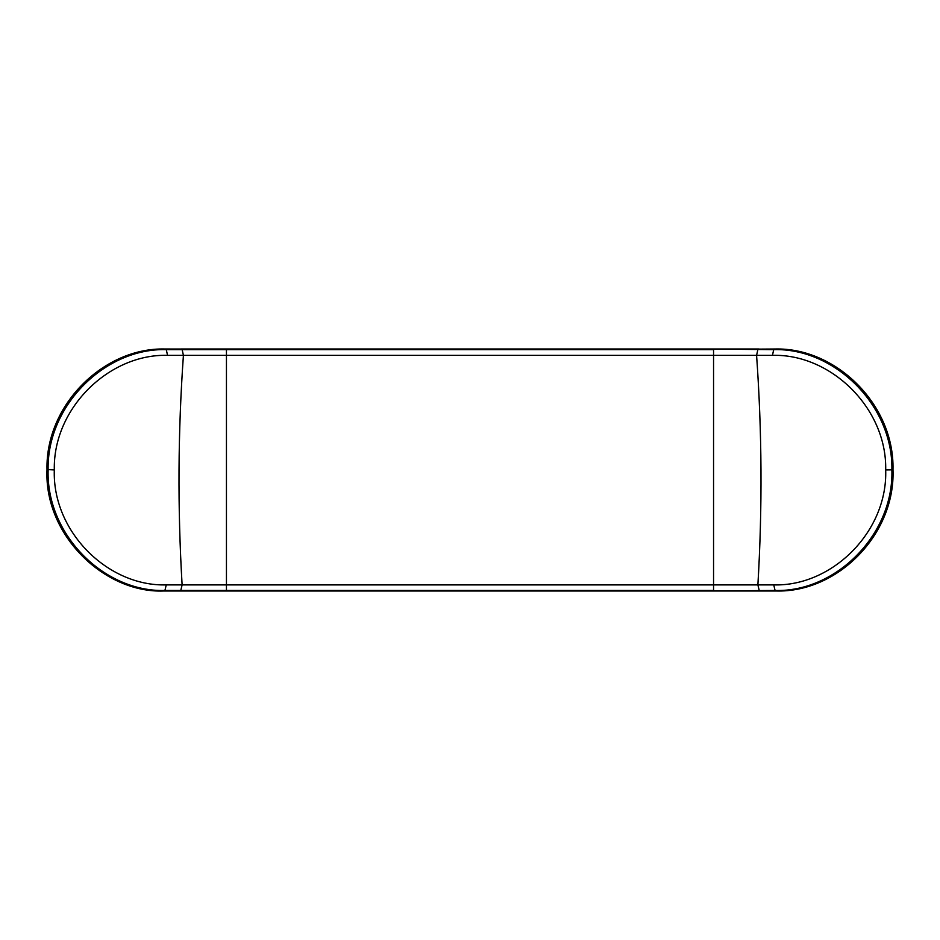 <?xml version="1.0" encoding="UTF-8"?>
<svg xmlns="http://www.w3.org/2000/svg" width="940" height="940" viewBox="0 0 940 940"><rect width="100%" height="100%" fill="white"/><g stroke="black" fill="none" stroke-linecap="round" stroke-linejoin="round"><path stroke-width="1.41" d="M226.446 590.908L226.446 349.116L165.123 349.01L182.149 349.633L166.286 349.633L167.543 355.344L713.554 355.344L713.554 349.633L182.149 349.633L183.417 355.344C177.989 431.613 177.566 508.14 182.113 584.891L180.786 590.473L713.554 590.473L713.554 584.891L166.251 584.891C107.936 586.595 52.217 531.652 54.309 469.941L47.294 469.554C45.907 404.776 104.681 347.342 165.475 349.116L166.286 349.633C105.562 347.859 46.836 405.152 48.116 469.859C46.107 534.566 104.175 592.259 164.923 590.473L180.786 590.473L164.112 590.908C103.294 592.705 45.167 534.86 47.294 470.071L47 470.047C44.203 535.459 104.857 593.446 163.819 590.99L776.182 590.99C837.27 592.752 895.268 534.86 893 470.047L892.706 470.071C894.833 534.86 836.706 592.705 775.888 590.908L179.693 590.99M774.924 349.01L774.525 349.116C835.319 347.342 894.093 404.776 892.706 469.554L893 470.047M885.692 469.941L891.884 469.859C893.164 405.152 834.438 347.859 773.714 349.633L713.554 349.116L774.525 349.116L773.714 349.633L772.457 355.344C830.749 353.652 887.09 408.207 885.692 469.941C887.783 531.652 832.065 586.595 773.749 584.891L713.554 584.891L713.554 355.344L756.582 355.344L757.852 349.633L758.662 349.116L774.877 349.01C835.93 347.271 894.528 404.729 892.988 469.53M713.554 590.908L775.077 590.473C835.825 592.259 893.893 534.566 891.884 469.859L892.272 469.836M166.251 584.891L164.923 590.473L163.819 590.99M47.728 469.836L47 470.047M47 469.53C45.461 404.729 104.07 347.271 165.123 349.01L165.099 349.01M759.003 349.01L180.997 349.01M54.309 469.941C52.91 408.207 109.252 353.652 167.543 355.344M760.307 590.99L759.215 590.473L757.887 584.891C762.434 508.14 762.011 431.613 756.582 355.344L772.457 355.344M776.17 590.99L775.077 590.473L773.749 584.891M713.554 349.01L226.446 349.01"/></g></svg>
